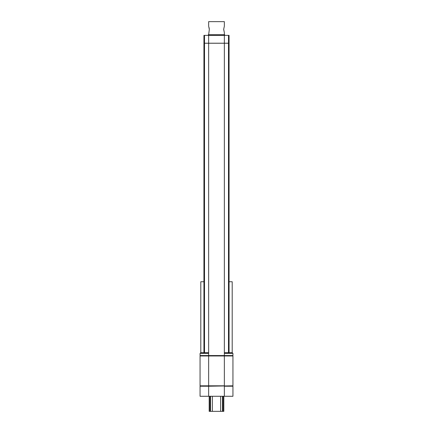 <?xml version="1.0" encoding="UTF-8"?>
<svg xmlns="http://www.w3.org/2000/svg" width="433" height="433" viewBox="0 0 433 433"><rect width="100%" height="100%" fill="white"/><g stroke="black" fill="none" stroke-linecap="round" stroke-linejoin="round"><path stroke-width="0.65" d="M204.506 43.213L204.506 35.365L203.938 35.365L203.938 43.213L229.062 43.213L229.062 35.365L224.354 35.365L224.354 43.235L208.646 43.235L208.646 35.365L224.354 35.365M204.506 35.365L208.646 35.365M224.354 353.35L232.938 353.35L232.938 355.553L224.354 355.553L224.354 355.969L232.938 355.969L232.938 385.808L208.646 386.225L208.646 385.808L224.354 385.808L224.354 355.969L208.646 355.969L208.646 385.808L200.062 385.808L200.062 355.969L208.646 355.969L208.646 353.35L200.062 353.35L200.062 355.553L224.354 355.553L224.354 43.235L229.062 43.235L229.062 352.722M203.938 352.722L203.938 43.235L208.646 43.235L208.646 353.35M208.333 35.365L208.333 34.737L224.667 34.737L224.667 35.365M200.587 353.35L200.587 352.722L208.646 352.722M224.354 352.722L232.413 352.722L232.413 353.35M208.646 34.737L209.328 29.395L208.646 26.148L208.646 21.65L224.354 21.65L224.354 26.153L223.672 29.395L224.354 32.643L223.672 29.244M224.354 34.737L224.354 32.643M209.155 27.772L209.263 28.378M232.202 355.969L232.202 355.553M200.798 355.969L200.798 355.553M232.202 352.722L232.202 281.742L229.062 281.742M203.938 281.742L200.798 281.742L200.798 352.722M232.202 385.808L232.202 386.225M200.798 385.808L200.798 386.225M208.646 386.225L200.062 386.225L200.062 396.276L208.646 396.276L208.646 386.225M232.938 386.225L224.354 386.225L224.354 396.276L232.938 396.276L232.938 386.225M208.646 396.276L224.354 396.276M220.651 396.276L220.651 411.35L223.829 411.35L223.829 396.276M209.171 396.276L209.171 411.35L212.349 411.35L212.349 396.276M220.651 411.35L212.349 411.35M228.494 43.213L228.494 35.365M228.494 352.722L228.494 43.235M204.506 352.722L204.506 43.235M204.36 353.35L204.36 352.722M228.64 353.35L228.64 352.722M209.94 411.35L209.94 396.276M210.498 396.276L210.498 411.35M222.502 411.35L222.502 396.276M223.06 396.276L223.06 411.35M229.274 353.35L229.274 352.722M203.726 353.35L203.726 352.722"/></g></svg>
